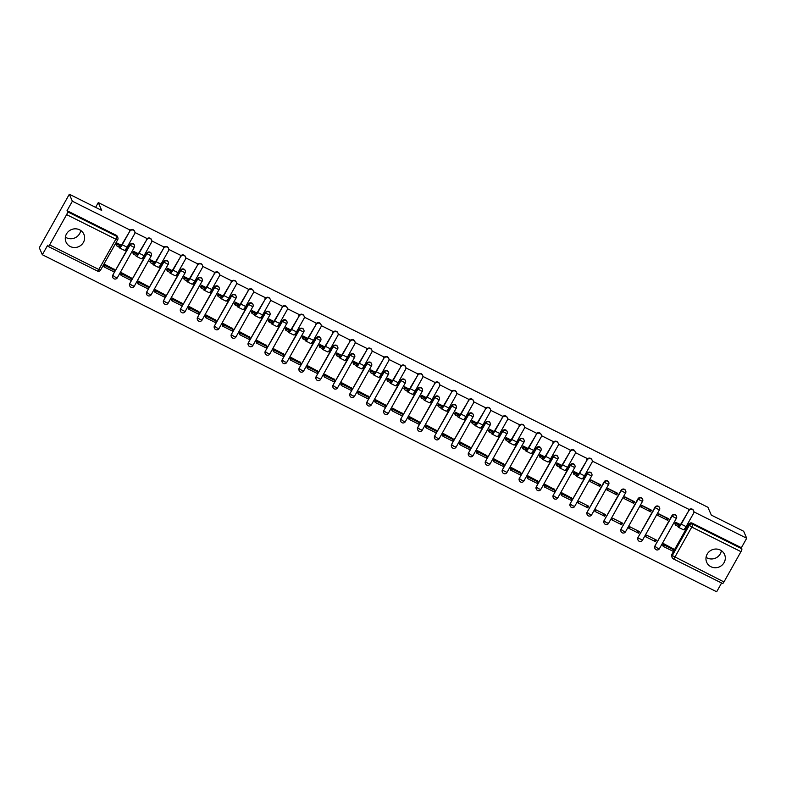 <?xml version="1.0" encoding="UTF-8"?>
<svg xmlns="http://www.w3.org/2000/svg" width="786" height="786" viewBox="0 0 786 786"><rect width="100%" height="100%" fill="white"/><g stroke="black" fill="none" stroke-linecap="round" stroke-linejoin="round"><path stroke-width="1.18" d="M70.268 246.519A9.756 9.285 156.5 0 0 83.896 234.287A9.756 9.285 156.5 0 0 68.51 231.418A9.756 9.285 156.5 0 0 70.268 246.519M80.722 230.455A9.756 9.285 -23.5 0 1 65.385 237.117M710.947 566.735A9.756 9.285 156.5 0 0 724.574 554.503A9.756 9.285 156.5 0 0 709.188 551.634A9.756 9.285 156.5 0 0 710.947 566.735M721.391 550.672A9.756 9.285 -23.5 0 1 706.054 557.333M134.347 245.085A2.505 2.378 156.5 0 0 129.808 244.8L129.975 245.183A2.505 2.378 -23.5 0 1 134.435 245.271L134.268 244.888M151.285 253.544A2.505 2.378 156.5 0 0 146.746 253.259L146.913 253.652A2.505 2.378 -23.5 0 1 151.374 253.74L151.207 253.347M168.224 262.013A2.505 2.378 156.5 0 0 163.685 261.728L163.852 262.111A2.505 2.378 -23.5 0 1 168.322 262.2L168.155 261.817M185.162 270.482A2.505 2.378 156.5 0 0 180.623 270.197L180.79 270.58A2.505 2.378 -23.5 0 1 185.26 270.669L185.093 270.286M202.1 278.951A2.505 2.378 156.5 0 0 197.561 278.666L197.728 279.05A2.505 2.378 -23.5 0 1 202.199 279.138L202.031 278.755M219.048 287.411A2.505 2.378 156.5 0 0 214.509 287.126L214.676 287.519A2.505 2.378 -23.5 0 1 219.137 287.607L218.97 287.214M235.987 295.88A2.505 2.378 156.5 0 0 231.448 295.595L231.615 295.978A2.505 2.378 -23.5 0 1 236.075 296.067L235.908 295.683M252.925 304.349A2.505 2.378 156.5 0 0 248.386 304.064L248.553 304.447A2.505 2.378 -23.5 0 1 253.013 304.536L252.846 304.153M269.863 312.818A2.505 2.378 156.5 0 0 265.324 312.523L265.491 312.916A2.505 2.378 -23.5 0 1 269.962 313.005L269.785 312.622M286.802 321.278A2.505 2.378 156.5 0 0 282.262 320.993L282.429 321.386A2.505 2.378 -23.5 0 1 286.9 321.474L286.733 321.081M303.74 329.747A2.505 2.378 156.5 0 0 299.201 329.462L299.368 329.845A2.505 2.378 -23.5 0 1 303.838 329.933L303.671 329.55M320.688 338.216A2.505 2.378 156.5 0 0 316.139 337.931L316.316 338.314A2.505 2.378 -23.5 0 1 320.776 338.402L320.609 338.019M337.626 346.685A2.505 2.378 156.5 0 0 333.087 346.39L333.254 346.783A2.505 2.378 -23.5 0 1 337.715 346.872L337.548 346.488M354.565 355.144A2.505 2.378 156.5 0 0 350.025 354.859L350.192 355.243A2.505 2.378 -23.5 0 1 354.653 355.341L354.486 354.948M371.503 363.613A2.505 2.378 156.5 0 0 366.964 363.329L367.131 363.712A2.505 2.378 -23.5 0 1 371.591 363.8L371.424 363.417M388.441 372.083A2.505 2.378 156.5 0 0 383.902 371.798L384.069 372.181A2.505 2.378 -23.5 0 1 388.539 372.269L388.372 371.886M405.38 380.552A2.505 2.378 156.5 0 0 400.84 380.257L401.007 380.65A2.505 2.378 -23.5 0 1 405.478 380.738L405.311 380.345M422.328 389.011A2.505 2.378 156.5 0 0 417.779 388.726L417.946 389.109A2.505 2.378 -23.5 0 1 422.416 389.208L422.249 388.815M439.266 397.48A2.505 2.378 156.5 0 0 434.727 397.195L434.894 397.578A2.505 2.378 -23.5 0 1 439.354 397.667L439.187 397.284M456.204 405.949A2.505 2.378 156.5 0 0 451.665 405.664L451.832 406.048A2.505 2.378 -23.5 0 1 456.293 406.136L456.126 405.753M473.143 414.409A2.505 2.378 156.5 0 0 468.603 414.124L468.77 414.517A2.505 2.378 -23.5 0 1 473.231 414.605L473.064 414.212M490.081 422.878A2.505 2.378 156.5 0 0 485.542 422.593L485.709 422.976A2.505 2.378 -23.5 0 1 490.179 423.065L490.012 422.681M507.019 431.347A2.505 2.378 156.5 0 0 502.48 431.062L502.647 431.445A2.505 2.378 -23.5 0 1 507.117 431.534L506.95 431.15M523.957 439.816A2.505 2.378 156.5 0 0 519.418 439.531L519.585 439.914A2.505 2.378 -23.5 0 1 524.056 440.003L523.889 439.62M540.906 448.275A2.505 2.378 156.5 0 0 536.366 447.991L536.533 448.384A2.505 2.378 -23.5 0 1 540.994 448.472L540.827 448.079M557.844 456.745A2.505 2.378 156.5 0 0 553.305 456.46L553.472 456.843A2.505 2.378 -23.5 0 1 557.932 456.931L557.765 456.548M574.782 465.214A2.505 2.378 156.5 0 0 570.243 464.929L570.41 465.312A2.505 2.378 -23.5 0 1 574.871 465.4L574.704 465.017M591.72 473.683A2.505 2.378 156.5 0 0 587.181 473.398L587.348 473.781A2.505 2.378 -23.5 0 1 591.819 473.87L591.652 473.486M608.659 482.142A2.505 2.378 156.5 0 0 604.12 481.857L604.287 482.25A2.505 2.378 -23.5 0 1 608.757 482.339L608.59 481.946M625.597 490.611A2.505 2.378 156.5 0 0 621.058 490.326L621.225 490.71A2.505 2.378 -23.5 0 1 625.695 490.798L625.528 490.415M642.545 499.081A2.505 2.378 156.5 0 0 638.006 498.796L638.173 499.179A2.505 2.378 -23.5 0 1 642.634 499.267L642.467 498.884M659.483 507.55A2.505 2.378 156.5 0 0 654.944 507.265L655.111 507.648A2.505 2.378 -23.5 0 1 659.572 507.736L659.405 507.353M676.422 516.009A2.505 2.378 156.5 0 0 671.883 515.724L672.05 516.117A2.505 2.378 -23.5 0 1 676.51 516.206L676.343 515.812M130.221 230.131L72.361 201.216L69.335 194.23L39.3 247.747L42.336 254.733L716.665 591.77L721.587 583.006M69.335 194.23L101.689 210.412L98.289 202.582L707.911 507.275L711.31 515.095L743.664 531.267L746.7 538.253L693.93 511.882M689.234 509.534L592.29 461.077M587.604 458.729L575.352 452.608M570.656 450.27L558.414 444.149M553.717 441.801L541.475 435.68M536.779 433.332L524.537 427.211M519.841 424.862L507.589 418.742M502.902 416.403L490.651 410.282M485.964 407.934L473.712 401.813M469.016 399.465L456.774 393.344M452.078 390.996L439.836 384.875M435.139 382.536L422.897 376.415M418.201 374.067L405.959 367.946M401.263 365.598L389.011 359.477M384.325 357.129L372.073 351.018M367.376 348.67L355.134 342.549M350.438 340.2L338.196 334.079M333.5 331.731L321.258 325.61M316.562 323.272L304.32 317.151M299.623 314.803L287.371 308.682M282.685 306.334L270.433 300.213M265.737 297.865L253.495 291.744M248.798 289.405L236.557 283.284M231.86 280.936L219.618 274.815M214.922 272.467L202.68 266.346M197.984 263.998L185.732 257.877M181.045 255.538L168.794 249.417M164.107 247.069L151.855 240.948M147.159 238.6L134.917 232.479M42.336 254.733L47.651 245.261L48.123 246.342A2.505 0.599 -63.4 0 0 48.201 246.44A2.505 0.599 -63.4 0 0 49.626 244.908L66.623 214.617A2.505 0.599 -63.4 0 0 67.517 211.778L116.711 236.36A2.505 2.378 -23.5 0 1 117.802 237.51L117.33 236.419A2.505 2.378 -23.5 0 0 116.24 235.269L116.711 236.36A2.505 0.599 -63.4 0 1 115.817 239.199L66.623 214.617M72.361 201.216L67.046 210.687L67.517 211.778M740.962 551.654L691.768 527.072L674.771 557.353A2.505 0.599 116.6 0 1 673.347 558.895A2.505 0.599 116.6 0 1 673.268 558.797A2.505 2.378 -23.5 0 1 672.177 557.647L671.706 556.567A2.505 2.378 -23.5 0 1 671.824 554.484L688.821 524.193L689.293 525.284A2.505 2.378 -23.5 0 1 692.663 524.223L741.856 548.815A2.505 0.599 116.6 0 1 740.962 551.654L723.965 581.945A2.505 0.599 116.6 0 1 722.54 583.477A2.505 0.599 116.6 0 1 722.462 583.379M741.856 548.815L741.385 547.724L746.7 538.253M680.43 524.665L675.596 522.238L675.017 524.007M673.209 548.785L663.581 543.647L662.736 545.278M655.514 541.672L656.418 540.061L646.642 535.178L645.738 536.789L655.514 541.672L654.374 539.049M667.53 520.263L668.424 518.662L658.658 513.779L657.754 515.38L667.53 520.263L666.538 517.984L658.54 513.985M638.576 533.203L639.48 531.601L629.704 526.718L628.8 528.32L638.576 533.203L637.436 530.579M650.582 511.794L651.486 510.193L641.71 505.31L640.816 506.911L650.582 511.794L649.6 509.515L641.592 505.516M621.638 524.734L622.532 523.132L612.766 518.249L611.862 519.851L621.638 524.734L620.498 522.11M633.644 503.335L634.548 501.723L624.772 496.84L623.878 498.452L633.644 503.335L632.651 501.055L624.654 497.057M604.699 516.274L605.593 514.663L595.827 509.78L594.923 511.381L604.699 516.274L603.55 513.641M616.705 494.866L617.609 493.264L607.833 488.371L606.93 489.983L616.705 494.866L615.713 492.586L607.716 488.587M587.751 507.805L588.655 506.204L578.879 501.311L577.985 502.922L587.751 507.805L586.611 505.182M599.767 486.396L600.671 484.795L590.895 479.912L589.991 481.513L599.767 486.396L598.775 484.117L590.777 480.118M571.569 497.99L561.941 492.851L561.096 494.482M578.791 473.86L573.957 471.443L573.377 473.211M554.631 489.521L545.003 484.382L544.158 486.013M561.852 465.391L557.019 462.974L556.439 464.742M537.693 481.052L528.064 475.913L527.219 477.544M544.914 456.931L540.07 454.505L539.501 456.273M520.754 472.592L511.126 467.444L510.281 469.085M527.976 448.462L523.132 446.045L522.562 447.814M503.816 464.123L494.188 458.985L493.333 460.616M511.038 439.993L506.194 437.576L505.624 439.345M486.868 455.654L477.24 450.516L476.395 452.147M494.089 431.524L489.256 429.107L488.686 430.875M469.93 447.185L460.301 442.046L459.456 443.677M477.151 423.065L472.317 420.648L471.738 422.416M452.991 438.726L443.363 433.577L442.518 435.218M460.213 414.595L455.379 412.178L454.799 413.947M436.053 430.256L426.425 425.118L425.58 426.749M443.275 406.126L438.441 403.709L437.861 405.478M419.115 421.787L409.486 416.649L408.641 418.28M426.336 397.657L421.493 395.24L420.923 397.009M402.177 413.318L392.548 408.18L391.693 409.811M409.398 389.198L404.554 386.781L403.984 388.549M385.228 404.859L375.6 399.71L374.755 401.351M392.45 380.729L387.616 378.312L387.046 380.08M368.29 396.39L358.662 391.251L357.817 392.882M375.512 372.259L370.678 369.842L370.098 371.611M351.352 387.92L341.723 382.782L340.878 384.413M358.573 363.79L353.739 361.373L353.16 363.142M334.414 379.461L324.785 374.313L323.94 375.944M341.635 355.331L336.801 352.914L336.221 354.683M317.475 370.992L307.847 365.854L307.002 367.484M324.697 346.862L319.853 344.445L319.283 346.213M300.537 362.523L290.908 357.384L290.054 359.015M307.758 338.393L302.915 335.976L302.345 337.744M283.599 354.054L273.96 348.915L273.115 350.546M290.82 329.924L285.976 327.507L285.406 329.275M266.65 345.594L257.022 340.446L256.177 342.077M273.872 321.464L269.038 319.047L268.458 320.816M249.712 337.125L240.084 331.987L239.239 333.618M256.934 312.995L252.1 310.578L251.52 312.347M232.774 328.656L223.145 323.518L222.3 325.149M239.995 304.526L235.161 302.109L234.582 303.877M215.836 320.187L206.207 315.048L205.362 316.679M223.057 296.067L218.213 293.64L217.643 295.408M198.897 311.728L189.269 306.579L188.424 308.21M206.119 287.597L201.275 285.18L200.705 286.949M181.959 303.258L172.331 298.12L171.476 299.751M189.18 279.128L184.337 276.711L183.767 278.48M165.011 294.789L155.382 289.651L154.537 291.282M172.232 270.659L167.398 268.242L166.819 270.011M148.073 286.32L138.444 281.182L137.599 282.813M155.294 262.2L150.46 259.773L149.88 261.541M131.134 277.861L121.506 272.713L120.661 274.353M138.356 253.731L133.522 251.314L132.942 253.082M114.196 269.392L104.567 264.253L103.723 265.884M112.781 277.35A2.505 2.378 156.5 0 1 112.811 275.08L129.808 244.8M129.719 285.819A2.505 2.378 156.5 0 1 129.749 283.55L146.746 253.259M146.658 294.288A2.505 2.378 156.5 0 1 146.687 292.019L163.685 261.728M163.596 302.757A2.505 2.378 156.5 0 1 163.626 300.488L180.623 270.197M180.534 311.217A2.505 2.378 156.5 0 1 180.564 308.947L197.561 278.666M197.483 319.686A2.505 2.378 156.5 0 1 197.512 317.416L214.509 287.126M214.421 328.155A2.505 2.378 156.5 0 1 214.45 325.885L231.448 295.595M231.359 336.624A2.505 2.378 156.5 0 1 231.389 334.355L248.386 304.064M248.297 345.083A2.505 2.378 156.5 0 1 248.327 342.814L265.324 312.523M265.236 353.553A2.505 2.378 156.5 0 1 265.265 351.283L282.262 320.993M282.174 362.022A2.505 2.378 156.5 0 1 282.203 359.752L299.201 329.462M299.122 370.491A2.505 2.378 156.5 0 1 299.142 368.221L316.139 337.931M316.06 378.95A2.505 2.378 156.5 0 1 316.09 376.681L333.087 346.39M332.999 387.419A2.505 2.378 156.5 0 1 333.028 385.15L350.025 354.859M349.937 395.889A2.505 2.378 156.5 0 1 349.966 393.619L366.964 363.329M366.875 404.358A2.505 2.378 156.5 0 1 366.905 402.078L383.902 371.798M383.814 412.817A2.505 2.378 156.5 0 1 383.843 410.547L400.84 380.257M400.762 421.286A2.505 2.378 156.5 0 1 400.781 419.017L417.779 388.726M417.7 429.755A2.505 2.378 156.5 0 1 417.73 427.486L434.727 397.195M434.638 438.224A2.505 2.378 156.5 0 1 434.668 435.945L451.665 405.664M451.577 446.684A2.505 2.378 156.5 0 1 451.606 444.414L468.603 414.124M468.515 455.153A2.505 2.378 156.5 0 1 468.544 452.883L485.542 422.593M485.453 463.622A2.505 2.378 156.5 0 1 485.483 461.353L502.48 431.062M502.392 472.091A2.505 2.378 156.5 0 1 502.421 469.812L519.418 439.531M519.34 480.551A2.505 2.378 156.5 0 1 519.369 478.281L536.366 447.991M536.278 489.02A2.505 2.378 156.5 0 1 536.307 486.75L553.305 456.46M553.216 497.489A2.505 2.378 156.5 0 1 553.246 495.219L570.243 464.929M570.155 505.948A2.505 2.378 156.5 0 1 570.184 503.679L587.181 473.398M587.093 514.417A2.505 2.378 156.5 0 1 587.122 512.148L604.12 481.857M604.031 522.887A2.505 2.378 156.5 0 1 604.061 520.617L621.058 490.326M620.979 531.356A2.505 2.378 156.5 0 1 621.009 529.086L638.006 498.796M637.918 539.815A2.505 2.378 156.5 0 1 637.947 537.545L654.944 507.265M654.856 548.284A2.505 2.378 156.5 0 1 654.885 546.015L671.883 515.724M95.607 207.366L98.289 202.582M121.417 245.261L116.574 242.845L116.004 244.613M67.046 210.687L116.24 235.269M741.385 547.724L692.191 523.142A2.505 2.378 156.5 0 0 688.821 524.193M688.497 510.389A2.81 2.682 -23.5 0 1 693.527 510.487L693.724 510.949A2.81 2.682 156.5 0 0 688.703 510.841L681.216 524.174A5.001 1.199 116.6 0 1 678.377 527.239A5.001 1.199 116.6 0 1 678.21 527.042L678.662 524.901L678.986 525.657A3.38 0.806 -63.4 0 0 679.104 525.785A3.38 0.806 -63.4 0 0 681.02 523.712L688.703 510.841M678.377 527.239L683.26 529.685A5.001 1.199 116.6 0 0 686.109 526.61L693.586 513.287A2.81 2.682 156.5 0 0 693.724 510.949M675.646 522.268L676.274 523.712L675.488 525.097L677.886 526.296M676.274 523.712L678.662 524.901M685.146 528.143L685.942 528.536L685.156 529.931L684.056 529.381M685.52 527.583L685.942 528.536M663.207 546.368L672.875 551.202L673.651 549.807L663.993 544.973L663.207 546.368L662.706 545.209M663.482 543.824L663.993 544.973M673.032 548.373L673.651 549.807M675.488 525.097L674.84 523.594M586.857 459.594A2.81 2.682 -23.5 0 1 591.887 459.692L592.084 460.144A2.81 2.682 156.5 0 0 587.063 460.046L579.587 473.369A5.001 1.199 116.6 0 1 576.737 476.444A5.001 1.199 116.6 0 1 576.57 476.247L576.246 475.491L577.022 474.105L577.346 474.852A3.38 0.806 -63.4 0 0 577.464 474.99A3.38 0.806 -63.4 0 0 579.38 472.917L587.063 460.046M576.737 476.444L581.62 478.88A5.001 1.199 116.6 0 0 584.47 475.815L591.946 462.482A2.81 2.682 156.5 0 0 592.084 460.144M574.006 471.472L574.635 472.907L573.849 474.302L576.246 475.491M574.635 472.907L577.022 474.105M583.507 477.338L584.303 477.741L583.517 479.126L582.416 478.586M583.88 476.788L584.303 477.741M561.568 495.563L571.235 500.397L572.012 499.002L562.354 494.178L561.568 495.563L561.066 494.414M561.843 493.019L562.354 494.178M571.393 497.567L572.012 499.002M573.849 474.302L573.2 472.789M569.919 451.125A2.81 2.682 -23.5 0 1 574.949 451.223L575.146 451.675A2.81 2.682 156.5 0 0 570.115 451.577L562.638 464.899A5.001 1.199 116.6 0 1 559.799 467.975A5.001 1.199 116.6 0 1 559.632 467.778L559.298 467.031L560.084 465.636L560.408 466.393A3.38 0.806 -63.4 0 0 560.526 466.52A3.38 0.806 -63.4 0 0 562.442 464.447L570.115 451.577M559.799 467.975L564.682 470.411A5.001 1.199 116.6 0 0 567.531 467.346L575.008 454.023A2.81 2.682 156.5 0 0 575.146 451.675M557.068 463.003L557.696 464.438L556.91 465.833L559.298 467.031M557.696 464.438L560.084 465.636M566.568 468.878L567.354 469.271L566.578 470.667L565.478 470.116M566.942 468.318L567.354 469.271M544.629 487.104L554.297 491.928L555.073 490.543L545.405 485.709L544.629 487.104L544.128 485.945M544.904 484.549L545.405 485.709M554.454 489.098L555.073 490.543M556.91 465.833L556.262 464.32M552.98 442.656A2.81 2.682 -23.5 0 1 558.001 442.754L558.207 443.216A2.81 2.682 156.5 0 0 553.177 443.108L545.7 456.44A5.001 1.199 116.6 0 1 542.861 459.505A5.001 1.199 116.6 0 1 542.694 459.319L542.36 458.562L543.146 457.167L543.47 457.924A3.38 0.806 -63.4 0 0 543.588 458.051A3.38 0.806 -63.4 0 0 545.504 455.978L553.177 443.108M542.861 459.505L547.744 461.952A5.001 1.199 116.6 0 0 550.593 458.877L558.07 445.554A2.81 2.682 156.5 0 0 558.207 443.216M540.129 454.534L540.758 455.978L539.972 457.364L542.36 458.562M540.758 455.978L543.146 457.167M549.62 460.409L550.416 460.802L549.64 462.197L548.54 461.647M550.004 459.849L550.416 460.802M527.691 478.635L537.349 483.469L538.135 482.073L528.467 477.24L527.691 478.635L527.19 477.475M527.966 476.09L528.467 477.24M537.506 480.639L538.135 482.073M539.972 457.364L539.314 455.86M536.042 434.186A2.81 2.682 -23.5 0 1 541.063 434.285L541.259 434.746A2.81 2.682 156.5 0 0 536.239 434.648L528.762 447.971A5.001 1.199 116.6 0 1 525.913 451.036A5.001 1.199 116.6 0 1 525.746 450.85L525.421 450.093L526.207 448.698L526.532 449.454A3.38 0.806 -63.4 0 0 526.64 449.582A3.38 0.806 -63.4 0 0 528.565 447.509L536.239 434.648M525.913 451.036L530.805 453.483A5.001 1.199 116.6 0 0 533.645 450.407L541.122 437.085A2.81 2.682 156.5 0 0 541.259 434.746M523.191 446.075L523.81 447.509L523.034 448.904L525.421 450.093M523.81 447.509L526.207 448.698M532.682 451.94L533.478 452.343L532.702 453.728L531.601 453.178M533.065 451.38L533.478 452.343M510.753 470.166L520.411 474.999L521.197 473.604L511.529 468.78L510.753 470.166L510.242 469.006M511.028 467.621L511.529 468.78M520.568 472.17L521.197 473.604M523.034 448.904L522.376 447.391M519.104 425.727A2.81 2.682 -23.5 0 1 524.124 425.825L524.321 426.277A2.81 2.682 156.5 0 0 519.3 426.179L511.824 439.502A5.001 1.199 116.6 0 1 508.974 442.577A5.001 1.199 116.6 0 1 508.807 442.38L509.259 440.239L509.593 440.985A3.38 0.806 -63.4 0 0 509.701 441.123A3.38 0.806 -63.4 0 0 511.627 439.05L519.3 426.179M508.974 442.577L513.867 445.014A5.001 1.199 116.6 0 0 516.707 441.948L524.183 428.625A2.81 2.682 156.5 0 0 524.321 426.277M506.253 437.606L506.872 439.04L506.096 440.435L508.483 441.624M506.872 439.04L509.259 440.239M515.744 443.471L516.54 443.874L515.754 445.259L514.663 444.719M516.127 442.921L516.54 443.874M493.805 461.706L503.472 466.53L504.258 465.145L494.591 460.311L493.805 461.706L493.303 460.547M494.089 459.152L494.591 460.311M503.63 463.701L504.258 465.145M506.096 440.435L505.437 438.922M502.166 417.258A2.81 2.682 -23.5 0 1 507.186 417.356L507.383 417.808A2.81 2.682 156.5 0 0 502.362 417.71L494.885 431.033A5.001 1.199 116.6 0 1 492.036 434.108A5.001 1.199 116.6 0 1 491.869 433.911L492.321 431.769L492.655 432.526A3.38 0.806 -63.4 0 0 492.763 432.654A3.38 0.806 -63.4 0 0 494.689 430.581L502.362 417.71M492.036 434.108L496.919 436.544A5.001 1.199 116.6 0 0 499.768 433.479L507.245 420.156A2.81 2.682 156.5 0 0 507.383 417.808M489.314 429.136L489.933 430.571L489.157 431.966L491.545 433.165M489.933 430.571L492.321 431.769M498.805 435.012L499.601 435.405L498.815 436.8L497.725 436.25M499.189 434.452L499.601 435.405M476.866 453.237L486.534 458.061L487.31 456.676L477.652 451.842L476.866 453.237L476.365 452.078M477.151 450.683L477.652 451.842M486.691 455.232L487.31 456.676M489.157 431.966L488.499 430.463M485.217 408.789A2.81 2.682 -23.5 0 1 490.248 408.887L490.444 409.349A2.81 2.682 156.5 0 0 485.424 409.241L477.947 422.573A5.001 1.199 116.6 0 1 475.098 425.639A5.001 1.199 116.6 0 1 474.931 425.452L475.383 423.3L475.707 424.057A3.38 0.806 -63.4 0 0 475.825 424.185A3.38 0.806 -63.4 0 0 477.741 422.111L485.424 409.241M475.098 425.639L479.981 428.085A5.001 1.199 116.6 0 0 482.83 425.01L490.307 411.687A2.81 2.682 156.5 0 0 490.444 409.349M472.366 420.667L472.995 422.111L472.209 423.497L474.606 424.695M472.995 422.111L475.383 423.3M481.867 426.543L482.663 426.936L481.877 428.331L480.786 427.781M482.24 425.983L482.663 426.936M459.928 444.768L469.596 449.602L470.372 448.207L460.714 443.373L459.928 444.768L459.427 443.609M460.203 442.223L460.714 443.373M469.753 446.772L470.372 448.207M472.209 423.497L471.561 421.994M468.279 400.32A2.81 2.682 -23.5 0 1 473.31 400.428L473.506 400.88A2.81 2.682 156.5 0 0 468.476 400.781L460.999 414.104A5.001 1.199 116.6 0 1 458.159 417.17A5.001 1.199 116.6 0 1 457.992 416.983L457.658 416.226L458.444 414.831L458.769 415.588A3.38 0.806 -63.4 0 0 458.886 415.715A3.38 0.806 -63.4 0 0 460.802 413.652L468.476 400.781M458.159 417.17L463.042 419.616A5.001 1.199 116.6 0 0 465.892 416.551L473.369 403.218A2.81 2.682 156.5 0 0 473.506 400.88M455.428 412.208L456.057 413.642L455.271 415.037L457.658 416.226M456.057 413.642L458.444 414.831M464.929 418.073L465.715 418.476L464.939 419.862L463.838 419.311M465.302 417.513L465.715 418.476M442.99 436.299L452.657 441.133L453.434 439.738L443.766 434.913L442.99 436.299L442.489 435.139M443.265 433.754L443.766 434.913M452.815 438.303L453.434 439.738M455.271 415.037L454.622 413.524M451.341 391.86A2.81 2.682 -23.5 0 1 456.361 391.959L456.568 392.411A2.81 2.682 156.5 0 0 451.537 392.312L444.061 405.635A5.001 1.199 116.6 0 1 441.221 408.71A5.001 1.199 116.6 0 1 441.054 408.514L440.72 407.757L441.506 406.372L441.83 407.119A3.38 0.806 -63.4 0 0 441.948 407.256A3.38 0.806 -63.4 0 0 443.864 405.183L451.537 392.312M441.221 408.71L446.104 411.147A5.001 1.199 116.6 0 0 448.953 408.081L456.43 394.759A2.81 2.682 156.5 0 0 456.568 392.411M438.49 403.739L439.119 405.173L438.333 406.568L440.72 407.757M439.119 405.173L441.506 406.372M447.981 409.604L448.777 410.007L448 411.392L446.9 410.852M448.364 409.054L448.777 410.007M426.051 427.839L435.709 432.664L436.495 431.278L426.827 426.444L426.051 427.839L425.55 426.68M426.326 425.285L426.827 426.444M435.866 429.834L436.495 431.278M438.333 406.568L437.674 405.055M434.403 383.391A2.81 2.682 -23.5 0 1 439.423 383.489L439.62 383.941A2.81 2.682 156.5 0 0 434.599 383.843L427.122 397.166A5.001 1.199 116.6 0 1 424.273 400.241A5.001 1.199 116.6 0 1 424.116 400.045L423.782 399.298L424.568 397.903L424.892 398.659A3.38 0.806 -63.4 0 0 425 398.787A3.38 0.806 -63.4 0 0 426.926 396.714L434.599 383.843M424.273 400.241L429.166 402.687A5.001 1.199 116.6 0 0 432.005 399.612L439.482 386.29A2.81 2.682 156.5 0 0 439.62 383.941M421.551 395.27L422.17 396.704L421.394 398.099L423.782 399.298M422.17 396.704L424.568 397.903M431.042 401.145L431.838 401.538L431.062 402.933L429.962 402.383M431.426 400.585L431.838 401.538M409.113 419.37L418.771 424.194L419.557 422.809L409.889 417.975L409.113 419.37L408.602 418.211M409.388 416.816L409.889 417.975M418.928 421.365L419.557 422.809M421.394 398.099L420.736 396.596M417.464 374.922A2.81 2.682 -23.5 0 1 422.485 375.02L422.681 375.482A2.81 2.682 156.5 0 0 417.661 375.384L410.184 388.706A5.001 1.199 116.6 0 1 407.335 391.772A5.001 1.199 116.6 0 1 407.168 391.585L407.62 389.434L407.954 390.19A3.38 0.806 -63.4 0 0 408.062 390.318A3.38 0.806 -63.4 0 0 409.987 388.245L417.661 375.384M407.335 391.772L412.228 394.218A5.001 1.199 116.6 0 0 415.067 391.143L422.544 377.82A2.81 2.682 156.5 0 0 422.681 375.482M404.613 386.8L405.232 388.245L404.456 389.63L406.843 390.829M405.232 388.245L407.62 389.434M414.104 392.676L414.9 393.069L414.124 394.464L413.023 393.914M414.487 392.116L414.9 393.069M392.175 410.901L401.833 415.735L402.619 414.34L392.951 409.506L392.175 410.901L391.664 409.742M392.45 408.356L392.951 409.506M401.99 412.905L402.619 414.34M404.456 389.63L403.798 388.127M400.526 366.453A2.81 2.682 -23.5 0 1 405.547 366.561L405.743 367.013A2.81 2.682 156.5 0 0 400.722 366.915L393.246 380.237A5.001 1.199 116.6 0 1 390.396 383.303A5.001 1.199 116.6 0 1 390.229 383.116L390.681 380.974L391.015 381.721A3.38 0.806 -63.4 0 0 391.123 381.849A3.38 0.806 -63.4 0 0 393.049 379.785L400.722 366.915M390.396 383.303L395.279 385.749A5.001 1.199 116.6 0 0 398.129 382.684L405.605 369.351A2.81 2.682 156.5 0 0 405.743 367.013M387.675 378.341L388.294 379.776L387.518 381.171L389.905 382.36M388.294 379.776L390.681 380.974M397.166 384.207L397.962 384.609L397.176 385.995L396.085 385.445M397.549 383.647L397.962 384.609M375.227 402.432L384.894 407.266L385.671 405.871L376.013 401.047L375.227 402.432L374.726 401.282M375.512 399.887L376.013 401.047M385.052 404.436L385.671 405.871M387.518 381.171L386.859 379.658M383.578 357.994A2.81 2.682 -23.5 0 1 388.608 358.092L388.805 358.544A2.81 2.682 156.5 0 0 383.784 358.445L376.307 371.768A5.001 1.199 116.6 0 1 373.458 374.843A5.001 1.199 116.6 0 1 373.291 374.647L373.743 372.505L374.067 373.262A3.38 0.806 -63.4 0 0 374.185 373.389A3.38 0.806 -63.4 0 0 376.101 371.316L383.784 358.445M373.458 374.843L378.341 377.28A5.001 1.199 116.6 0 0 381.19 374.215L388.667 360.892A2.81 2.682 156.5 0 0 388.805 358.544M370.727 369.872L371.356 371.306L370.579 372.702L372.967 373.89M371.356 371.306L373.743 372.505M380.228 375.737L381.023 376.14L380.237 377.526L379.147 376.985M380.601 375.187L381.023 376.14M358.288 393.973L367.956 398.797L368.732 397.411L359.074 392.578L358.288 393.973L357.787 392.813M358.563 391.418L359.074 392.578M368.113 395.967L368.732 397.411M370.579 372.702L369.921 371.189M366.64 349.524A2.81 2.682 -23.5 0 1 371.67 349.623L371.866 350.084A2.81 2.682 156.5 0 0 366.836 349.976L359.359 363.309A5.001 1.199 116.6 0 1 356.52 366.374A5.001 1.199 116.6 0 1 356.353 366.178L356.805 364.036L357.129 364.792A3.38 0.806 -63.4 0 0 357.247 364.92A3.38 0.806 -63.4 0 0 359.163 362.847L366.836 349.976M356.52 366.374L361.403 368.821A5.001 1.199 116.6 0 0 364.252 365.745L371.729 352.423A2.81 2.682 156.5 0 0 371.866 350.084M353.788 361.403L354.417 362.837L353.631 364.232L356.029 365.431M354.417 362.837L356.805 364.036M363.289 367.278L364.075 367.671L363.299 369.066L362.199 368.516M363.663 366.718L364.075 367.671M341.35 385.504L351.018 390.328L351.794 388.942L342.126 384.108L341.35 385.504L340.849 384.344M341.625 382.949L342.126 384.108M351.175 387.508L351.794 388.942M353.631 364.232L352.983 362.729M349.701 341.055A2.81 2.682 -23.5 0 1 354.722 341.153L354.928 341.615A2.81 2.682 156.5 0 0 349.898 341.517L342.421 354.84A5.001 1.199 116.6 0 1 339.581 357.905A5.001 1.199 116.6 0 1 339.414 357.718L339.08 356.962L339.866 355.567L340.191 356.323A3.38 0.806 -63.4 0 0 340.309 356.451A3.38 0.806 -63.4 0 0 342.224 354.378L349.898 341.517M339.581 357.905L344.465 360.352A5.001 1.199 116.6 0 0 347.314 357.276L354.791 343.954A2.81 2.682 156.5 0 0 354.928 341.615M336.85 352.934L337.479 354.378L336.693 355.763L339.08 356.962M337.479 354.378L339.866 355.567M346.341 358.809L347.137 359.202L346.361 360.597L345.26 360.047M346.724 358.249L347.137 359.202M324.412 377.034L334.079 381.868L334.856 380.473L325.188 375.639L324.412 377.034L323.911 375.875M324.687 374.49L325.188 375.639M334.227 379.039L334.856 380.473M336.693 355.763L336.044 354.26M332.763 332.586A2.81 2.682 -23.5 0 1 337.784 332.694L337.98 333.146A2.81 2.682 156.5 0 0 332.959 333.048L325.483 346.371A5.001 1.199 116.6 0 1 322.643 349.436A5.001 1.199 116.6 0 1 322.476 349.249L322.142 348.493L322.928 347.107L323.252 347.854A3.38 0.806 -63.4 0 0 323.36 347.992A3.38 0.806 -63.4 0 0 325.286 345.919L332.959 333.048M322.643 349.436L327.526 351.882A5.001 1.199 116.6 0 0 330.366 348.817L337.852 335.484A2.81 2.682 156.5 0 0 337.98 333.146M319.912 344.474L320.541 345.909L319.755 347.304L322.142 348.493M320.541 345.909L322.928 347.107M329.403 350.34L330.199 350.743L329.422 352.128L328.322 351.578M329.786 349.78L330.199 350.743M307.473 368.565L317.131 373.399L317.917 372.004L308.25 367.18L307.473 368.565L306.972 367.416M307.748 366.021L308.25 367.18M317.289 370.57L317.917 372.004M319.755 347.304L319.096 345.791M315.825 324.127A2.81 2.682 -23.5 0 1 320.845 324.225L321.042 324.677A2.81 2.682 156.5 0 0 316.021 324.579L308.544 337.901A5.001 1.199 116.6 0 1 305.695 340.977A5.001 1.199 116.6 0 1 305.528 340.78L305.204 340.024L305.99 338.638L306.314 339.395A3.38 0.806 -63.4 0 0 306.422 339.523A3.38 0.806 -63.4 0 0 308.348 337.449L316.021 324.579M305.695 340.977L310.588 343.413A5.001 1.199 116.6 0 0 313.427 340.348L320.904 327.025A2.81 2.682 156.5 0 0 321.042 324.677M302.974 336.005L303.593 337.44L302.816 338.835L305.204 340.024M303.593 337.44L305.99 338.638M312.464 341.871L313.26 342.274L312.484 343.669L311.384 343.118M312.848 341.32L313.26 342.274M290.535 360.106L300.193 364.93L300.979 363.545L291.311 358.711L290.535 360.106L290.024 358.947M290.81 357.551L291.311 358.711M300.35 362.1L300.979 363.545M302.816 338.835L302.158 337.322M298.886 315.658A2.81 2.682 -23.5 0 1 303.907 315.756L304.103 316.218A2.81 2.682 156.5 0 0 299.083 316.11L291.606 329.442A5.001 1.199 116.6 0 1 288.757 332.507A5.001 1.199 116.6 0 1 288.59 332.311L289.042 330.169L289.376 330.926A3.38 0.806 -63.4 0 0 289.484 331.053A3.38 0.806 -63.4 0 0 291.41 328.98L299.083 316.11M288.757 332.507L293.65 334.954A5.001 1.199 116.6 0 0 296.489 331.879L303.966 318.556A2.81 2.682 156.5 0 0 304.103 316.218M286.035 327.536L286.654 328.98L285.878 330.366L288.265 331.564M286.654 328.98L289.042 330.169M295.526 333.411L296.322 333.804L295.536 335.2L294.445 334.649M295.909 332.851L296.322 333.804M273.587 351.637L283.255 356.471L284.041 355.075L274.373 350.242L273.587 351.637L273.086 350.477M273.872 349.082L274.373 350.242M283.412 353.641L284.041 355.075M285.878 330.366L285.22 328.862M281.948 307.188A2.81 2.682 -23.5 0 1 286.969 307.287L287.165 307.748A2.81 2.682 156.5 0 0 282.145 307.65L274.668 320.973A5.001 1.199 116.6 0 1 271.818 324.038A5.001 1.199 116.6 0 1 271.651 323.852L272.103 321.7L272.437 322.457A3.38 0.806 -63.4 0 0 272.546 322.584A3.38 0.806 -63.4 0 0 274.461 320.511L282.145 307.65M271.818 324.038L276.701 326.485A5.001 1.199 116.6 0 0 279.551 323.41L287.028 310.087A2.81 2.682 156.5 0 0 287.165 307.748M269.087 319.067L269.716 320.511L268.94 321.896L271.327 323.095M269.716 320.511L272.103 321.7M278.588 324.942L279.384 325.335L278.598 326.73L277.507 326.18M278.961 324.382L279.384 325.335M256.649 343.168L266.316 348.002L267.093 346.606L257.435 341.782L256.649 343.168L256.148 342.008M256.934 340.623L257.435 341.782M266.474 345.172L267.093 346.606M268.94 321.896L268.281 320.393M265 298.719A2.81 2.682 -23.5 0 1 270.03 298.827L270.227 299.279A2.81 2.682 156.5 0 0 265.206 299.181L257.72 312.504A5.001 1.199 116.6 0 1 254.88 315.579A5.001 1.199 116.6 0 1 254.713 315.382L254.389 314.626L255.165 313.241L255.489 313.987A3.38 0.806 -63.4 0 0 255.607 314.125A3.38 0.806 -63.4 0 0 257.523 312.052L265.206 299.181M254.88 315.579L259.763 318.016A5.001 1.199 116.6 0 0 262.612 314.95L270.089 301.618A2.81 2.682 156.5 0 0 270.227 299.279M252.149 310.608L252.778 312.042L251.992 313.437L254.389 314.626M252.778 312.042L255.165 313.241M261.65 316.473L262.445 316.876L261.659 318.261L260.559 317.711M262.023 315.913L262.445 316.876M239.71 334.698L249.378 339.532L250.154 338.137L240.496 333.313L239.71 334.698L239.209 333.549M239.985 332.154L240.496 333.313M249.535 336.703L250.154 338.137M251.992 313.437L251.343 311.924M248.062 290.26A2.81 2.682 -23.5 0 1 253.082 290.358L253.289 290.81A2.81 2.682 156.5 0 0 248.258 290.712L240.781 304.035A5.001 1.199 116.6 0 1 237.942 307.11A5.001 1.199 116.6 0 1 237.775 306.913L237.441 306.157L238.227 304.772L238.551 305.528A3.38 0.806 -63.4 0 0 238.669 305.656A3.38 0.806 -63.4 0 0 240.585 303.583L248.258 290.712M237.942 307.11L242.825 309.546A5.001 1.199 116.6 0 0 245.674 306.481L253.151 293.158A2.81 2.682 156.5 0 0 253.289 290.81M235.211 302.138L235.839 303.573L235.053 304.968L237.441 306.157M235.839 303.573L238.227 304.772M244.711 308.014L245.497 308.407L244.721 309.802L243.621 309.252M245.085 307.454L245.497 308.407M222.772 326.239L232.44 331.063L233.216 329.678L223.548 324.844L222.772 326.239L222.271 325.08M223.047 323.685L223.548 324.844M232.587 328.234L233.216 329.678M235.053 304.968L234.405 303.455M231.123 281.791A2.81 2.682 -23.5 0 1 236.144 281.889L236.35 282.351A2.81 2.682 156.5 0 0 231.32 282.243L223.843 295.575A5.001 1.199 116.6 0 1 221.004 298.641A5.001 1.199 116.6 0 1 220.837 298.444L220.502 297.697L221.288 296.302L221.613 297.059A3.38 0.806 -63.4 0 0 221.721 297.187A3.38 0.806 -63.4 0 0 223.646 295.114L231.32 282.243M221.004 298.641L225.887 301.087A5.001 1.199 116.6 0 0 228.726 298.012L236.213 284.689A2.81 2.682 156.5 0 0 236.35 282.351M218.272 293.669L218.901 295.114L218.115 296.499L220.502 297.697M218.901 295.114L221.288 296.302M227.763 299.545L228.559 299.938L227.783 301.333L226.682 300.783M228.146 298.985L228.559 299.938M205.834 317.77L215.492 322.604L216.278 321.209L206.61 316.375L205.834 317.77L205.333 316.611M206.109 315.215L206.61 316.375M215.649 319.774L216.278 321.209M218.115 296.499L217.457 294.996M214.185 273.322A2.81 2.682 -23.5 0 1 219.206 273.42L219.402 273.882A2.81 2.682 156.5 0 0 214.381 273.783L206.905 287.106A5.001 1.199 116.6 0 1 204.055 290.172A5.001 1.199 116.6 0 1 203.888 289.985L204.35 287.833L204.674 288.59A3.38 0.806 -63.4 0 0 204.782 288.717A3.38 0.806 -63.4 0 0 206.708 286.644L214.381 273.783M204.055 290.172L208.948 292.618A5.001 1.199 116.6 0 0 211.788 289.543L219.265 276.22A2.81 2.682 156.5 0 0 219.402 273.882M201.334 285.2L201.953 286.644L201.177 288.03L203.564 289.228M201.953 286.644L204.35 287.833M210.825 291.075L211.621 291.468L210.845 292.864L209.744 292.313M211.208 290.515L211.621 291.468M188.895 309.301L198.553 314.135L199.339 312.74L189.672 307.916L188.895 309.301L188.385 308.141M189.171 306.756L189.672 307.916M198.711 311.305L199.339 312.74M201.177 288.03L200.518 286.526M197.247 264.853A2.81 2.682 -23.5 0 1 202.267 264.961L202.464 265.413A2.81 2.682 156.5 0 0 197.443 265.314L189.966 278.637A5.001 1.199 116.6 0 1 187.117 281.712A5.001 1.199 116.6 0 1 186.95 281.516L187.402 279.374L187.736 280.121A3.38 0.806 -63.4 0 0 187.844 280.258A3.38 0.806 -63.4 0 0 189.77 278.185L197.443 265.314M187.117 281.712L192.01 284.149A5.001 1.199 116.6 0 0 194.849 281.083L202.326 267.751A2.81 2.682 156.5 0 0 202.464 265.413M184.396 276.741L185.015 278.175L184.238 279.57L186.626 280.759M185.015 278.175L187.402 279.374M193.887 282.606L194.682 283.009L193.896 284.394L192.806 283.854M194.27 282.056L194.682 283.009M171.947 300.832L181.615 305.666L182.401 304.27L172.733 299.446L171.947 300.832L171.446 299.682M172.232 298.287L172.733 299.446M181.772 302.836L182.401 304.27M184.238 279.57L183.58 278.057M180.308 256.393A2.81 2.682 -23.5 0 1 185.329 256.491L185.525 256.943A2.81 2.682 156.5 0 0 180.505 256.845L173.028 270.168A5.001 1.199 116.6 0 1 170.179 273.243A5.001 1.199 116.6 0 1 170.012 273.047L170.464 270.905L170.798 271.661A3.38 0.806 -63.4 0 0 170.906 271.789A3.38 0.806 -63.4 0 0 172.822 269.716L180.505 256.845M170.179 273.243L175.062 275.68A5.001 1.199 116.6 0 0 177.911 272.614L185.388 259.292A2.81 2.682 156.5 0 0 185.525 256.943M167.447 268.272L168.076 269.706L167.3 271.101L169.688 272.29M168.076 269.706L170.464 270.905M176.948 274.147L177.744 274.54L176.958 275.935L175.868 275.385M177.331 273.587L177.744 274.54M155.009 292.372L164.677 297.196L165.453 295.811L155.795 290.977L155.009 292.372L154.508 291.213M155.294 289.818L155.795 290.977M164.834 294.367L165.453 295.811M167.3 271.101L166.642 269.588M163.36 247.924A2.81 2.682 -23.5 0 1 168.391 248.022L168.587 248.484A2.81 2.682 156.5 0 0 163.567 248.376L156.08 261.709A5.001 1.199 116.6 0 1 153.241 264.774A5.001 1.199 116.6 0 1 153.074 264.587L152.749 263.831L153.525 262.436L153.85 263.192A3.38 0.806 -63.4 0 0 153.968 263.32A3.38 0.806 -63.4 0 0 155.883 261.247L163.567 248.376M153.241 264.774L158.124 267.22A5.001 1.199 116.6 0 0 160.973 264.145L168.45 250.822A2.81 2.682 156.5 0 0 168.587 248.484M150.509 259.802L151.138 261.247L150.352 262.632L152.749 263.831M151.138 261.247L153.525 262.436M160.01 265.678L160.806 266.071L160.02 267.466L158.919 266.916M160.383 265.118L160.806 266.071M138.071 283.903L147.739 288.737L148.515 287.342L138.857 282.508L138.071 283.903L137.57 282.744M138.346 281.359L138.857 282.508M147.896 285.908L148.515 287.342M150.352 262.632L149.704 261.129M146.422 239.455A2.81 2.682 -23.5 0 1 151.452 239.553L151.649 240.015A2.81 2.682 156.5 0 0 146.618 239.917L139.142 253.239A5.001 1.199 116.6 0 1 136.302 256.305A5.001 1.199 116.6 0 1 136.135 256.118L135.801 255.362L136.587 253.966L136.911 254.723A3.38 0.806 -63.4 0 0 137.029 254.851A3.38 0.806 -63.4 0 0 138.945 252.778L146.618 239.917M136.302 256.305L141.185 258.751A5.001 1.199 116.6 0 0 144.035 255.676L151.511 242.353A2.81 2.682 156.5 0 0 151.649 240.015M133.571 251.333L134.2 252.778L133.414 254.163L135.801 255.362M134.2 252.778L136.587 253.966M143.072 257.209L143.858 257.602L143.081 258.997L141.981 258.447M143.445 256.649L143.858 257.602M121.132 275.434L130.8 280.268L131.576 278.873L121.909 274.049L121.132 275.434L120.631 274.275M121.408 272.889L121.909 274.049M130.957 277.438L131.576 278.873M133.414 254.163L132.765 252.66M129.484 230.986A2.81 2.682 -23.5 0 1 134.504 231.094L134.711 231.546A2.81 2.682 156.5 0 0 129.68 231.448L122.203 244.77A5.001 1.199 116.6 0 1 119.364 247.845A5.001 1.199 116.6 0 1 119.197 247.649L118.863 246.892L119.649 245.507L119.973 246.254A3.38 0.806 -63.4 0 0 120.091 246.391A3.38 0.806 -63.4 0 0 122.007 244.318L129.68 231.448M119.364 247.845L124.247 250.282A5.001 1.199 116.6 0 0 127.096 247.217L134.573 233.884A2.81 2.682 156.5 0 0 134.711 231.546M116.633 242.874L117.261 244.308L116.475 245.704L118.863 246.892M117.261 244.308L119.649 245.507M126.124 248.74L126.919 249.142L126.143 250.528L125.043 249.987M126.507 248.189L126.919 249.142M104.194 266.965L113.852 271.799L114.638 270.404L104.97 265.58L104.194 266.965L103.693 265.815M104.469 264.42L104.97 265.58M114.009 268.969L114.638 270.404M116.475 245.704L115.817 244.191M49.626 244.908L98.82 269.49L115.817 239.199L117.684 239.583M671.824 554.484L672.295 555.564L689.293 525.284L691.768 527.072A2.505 0.599 -63.4 0 0 692.663 524.223L692.191 523.142M722.54 583.477L673.347 558.895A2.505 2.505 0 0 1 672.177 557.647A2.505 2.378 -23.5 0 1 672.295 555.564L723.965 581.945M112.811 275.08L129.975 245.183L134.327 247.492A2.505 2.505 0 0 0 134.435 245.271M129.749 283.55L146.913 253.652L151.266 255.961A2.505 2.505 0 0 0 151.374 253.74M146.687 292.019L163.852 262.111L168.204 264.42A2.505 2.505 0 0 0 168.322 262.2M163.626 300.488L180.79 270.58L185.142 272.889A2.505 2.505 0 0 0 185.26 270.669M180.564 308.947L197.728 279.05L202.081 281.359A2.505 2.505 0 0 0 202.199 279.138M197.512 317.416L214.676 287.519L219.029 289.828A2.505 2.505 0 0 0 219.137 287.607M214.45 325.885L231.615 295.978L235.967 298.287A2.505 2.505 0 0 0 236.075 296.067M231.389 334.355L248.553 304.447L252.905 306.756A2.505 2.505 0 0 0 253.013 304.536M248.327 342.814L265.491 312.916L269.844 315.225A2.505 2.505 0 0 0 269.962 313.005M265.265 351.283L282.429 321.386L286.782 323.694A2.505 2.505 0 0 0 286.9 321.474M282.203 359.752L299.368 329.845L303.72 332.154A2.505 2.505 0 0 0 303.838 329.933M299.142 368.221L316.316 338.314L320.668 340.623A2.505 2.505 0 0 0 320.776 338.402M316.09 376.681L333.254 346.783L337.607 349.092A2.505 2.505 0 0 0 337.715 346.872M333.028 385.15L350.192 355.243L354.545 357.551A2.505 2.505 0 0 0 354.653 355.341M349.966 393.619L367.131 363.712L371.483 366.021A2.505 2.505 0 0 0 371.591 363.8M366.905 402.078L384.069 372.181L388.422 374.49A2.505 2.505 0 0 0 388.539 372.269M383.843 410.547L401.007 380.65L405.36 382.959A2.505 2.505 0 0 0 405.478 380.738M400.781 419.017L417.946 389.109L422.298 391.418A2.505 2.505 0 0 0 422.416 389.208M417.73 427.486L434.894 397.578L439.246 399.887A2.505 2.505 0 0 0 439.354 397.667M434.668 435.945L451.832 406.048L456.185 408.356A2.505 2.505 0 0 0 456.293 406.136M451.606 444.414L468.77 414.517L473.123 416.826A2.505 2.505 0 0 0 473.231 414.605M468.544 452.883L485.709 422.976L490.061 425.285A2.505 2.505 0 0 0 490.179 423.065M485.483 461.353L502.647 431.445L506.999 433.754A2.505 2.505 0 0 0 507.117 431.534M502.421 469.812L519.585 439.914L523.938 442.223A2.505 2.505 0 0 0 524.056 440.003M519.369 478.281L536.533 448.384L540.886 450.692A2.505 2.505 0 0 0 540.994 448.472M536.307 486.75L553.472 456.843L557.824 459.152A2.505 2.505 0 0 0 557.932 456.931M553.246 495.219L570.41 465.312L574.763 467.621A2.505 2.505 0 0 0 574.871 465.4M570.184 503.679L587.348 473.781L591.701 476.09A2.505 2.505 0 0 0 591.819 473.87M587.122 512.148L604.287 482.25L608.639 484.559A2.505 2.505 0 0 0 608.757 482.339M604.061 520.617L621.225 490.71L625.577 493.019A2.505 2.505 0 0 0 625.695 490.798M621.009 529.086L638.173 499.179L642.526 501.488A2.505 2.505 0 0 0 642.634 499.267M637.947 537.545L655.111 507.648L659.464 509.957A2.505 2.505 0 0 0 659.572 507.736M654.885 546.015L672.05 516.117L676.402 518.426A2.505 2.505 0 0 0 676.51 516.206M654.758 548.097L654.935 548.481A2.505 2.378 -23.5 0 1 655.052 546.398L657.528 548.186L659.395 548.569M676.392 518.288L659.405 548.707A2.505 2.505 0 0 1 654.935 548.481M637.819 539.628L637.986 540.011A2.505 2.378 -23.5 0 1 638.114 537.938L642.457 540.11M620.881 531.159L621.048 531.552A2.505 2.378 -23.5 0 1 621.176 529.469L623.652 531.257L625.518 531.641M603.943 522.7L604.11 523.083A2.505 2.378 -23.5 0 1 604.228 521L606.704 522.788L608.58 523.171M587.004 514.231L587.171 514.614A2.505 2.378 -23.5 0 1 587.289 512.531L589.765 514.319L591.632 514.702M570.066 505.762L570.233 506.155A2.505 2.378 -23.5 0 1 570.351 504.072L572.827 505.86L574.694 506.243M553.128 497.292L553.295 497.685A2.505 2.378 -23.5 0 1 553.413 495.602L555.889 497.391L557.755 497.774M536.18 488.833L536.347 489.216A2.505 2.378 -23.5 0 1 536.474 487.133L538.95 488.921L540.817 489.305M519.241 480.364L519.408 480.747A2.505 2.378 -23.5 0 1 519.536 478.664L522.012 480.452L523.879 480.836M502.303 471.895L502.47 472.288A2.505 2.378 -23.5 0 1 502.588 470.205L506.941 472.376M485.365 463.435L485.532 463.819A2.505 2.378 -23.5 0 1 485.65 461.736L488.126 463.524L489.992 463.907M468.427 454.966L468.594 455.349A2.505 2.378 -23.5 0 1 468.711 453.267L471.187 455.055L473.054 455.438M451.488 446.497L451.655 446.88A2.505 2.378 -23.5 0 1 451.773 444.797L454.249 446.586L456.116 446.969M434.54 438.028L434.707 438.421A2.505 2.378 -23.5 0 1 434.835 436.338L437.311 438.126L439.178 438.509M417.602 429.569L417.769 429.952A2.505 2.378 -23.5 0 1 417.897 427.869L420.372 429.657L422.239 430.04M400.663 421.1L400.831 421.483A2.505 2.378 -23.5 0 1 400.958 419.4L403.434 421.188L405.301 421.571M383.725 412.63L383.892 413.014A2.505 2.378 -23.5 0 1 384.01 410.931L386.486 412.719L388.353 413.102M366.787 404.161L366.954 404.554A2.505 2.378 -23.5 0 1 367.072 402.471L369.548 404.259L371.414 404.643M349.849 395.702L350.016 396.085A2.505 2.378 -23.5 0 1 350.134 394.002L352.609 395.79L354.476 396.173M332.9 387.233L333.067 387.616A2.505 2.378 -23.5 0 1 333.195 385.533L335.671 387.321L337.538 387.704M315.962 378.764L316.129 379.147A2.505 2.378 -23.5 0 1 316.257 377.074L320.6 379.235M299.024 370.294L299.191 370.687A2.505 2.378 -23.5 0 1 299.319 368.605L301.795 370.393L303.661 370.776M282.086 361.835L282.253 362.218A2.505 2.378 -23.5 0 1 282.37 360.135L284.846 361.924L286.713 362.307M265.147 353.366L265.314 353.749A2.505 2.378 -23.5 0 1 265.432 351.666L267.908 353.454L269.775 353.838M248.209 344.897L248.376 345.28A2.505 2.378 -23.5 0 1 248.494 343.207L252.837 345.378M231.261 336.428L231.438 336.821A2.505 2.378 -23.5 0 1 231.556 334.738L234.031 336.526L235.898 336.909M214.323 327.968L214.49 328.351A2.505 2.378 -23.5 0 1 214.617 326.269L217.093 328.057L218.96 328.44M197.384 319.499L197.551 319.882A2.505 2.378 -23.5 0 1 197.679 317.799L200.155 319.588L202.022 319.971M180.446 311.03L180.613 311.413A2.505 2.378 -23.5 0 1 180.731 309.34L185.083 311.511M163.508 302.561L163.675 302.954A2.505 2.378 -23.5 0 1 163.793 300.871L166.268 302.659L168.135 303.042M146.569 294.102L146.736 294.485A2.505 2.378 -23.5 0 1 146.854 292.402L149.33 294.19L151.197 294.573M129.621 285.632L129.798 286.016A2.505 2.378 -23.5 0 1 129.916 283.933L132.392 285.721L134.259 286.104M112.683 277.163L112.85 277.556A2.505 2.378 -23.5 0 1 112.978 275.473L115.454 277.262L117.32 277.645M659.454 509.819L642.467 540.247A2.505 2.505 0 0 1 637.986 540.011M642.516 501.35L625.528 531.778A2.505 2.505 0 0 1 621.048 531.552M625.577 492.881L608.58 523.309A2.505 2.505 0 0 1 604.11 523.083M608.629 484.422L591.642 514.84A2.505 2.505 0 0 1 587.171 514.614M591.691 475.952L574.704 506.38A2.505 2.505 0 0 1 570.233 506.155M574.753 467.483L557.765 497.911A2.505 2.505 0 0 1 553.295 497.685M557.814 459.014L540.827 489.442A2.505 2.505 0 0 1 536.347 489.216M540.876 450.555L523.889 480.973A2.505 2.505 0 0 1 519.408 480.747M523.938 442.086L506.941 472.514A2.505 2.505 0 0 1 502.47 472.288M506.99 433.617L490.002 464.045A2.505 2.505 0 0 1 485.532 463.819M490.051 425.147L473.064 455.575A2.505 2.505 0 0 1 468.594 455.349M473.113 416.688L456.126 447.106A2.505 2.505 0 0 1 451.655 446.88M456.175 408.219L439.187 438.647A2.505 2.505 0 0 1 434.707 438.421M439.236 399.75L422.249 430.178A2.505 2.505 0 0 1 417.769 429.952M422.298 391.281L405.301 421.709A2.505 2.505 0 0 1 400.831 421.483M405.35 382.821L388.363 413.249A2.505 2.505 0 0 1 383.892 413.014M388.412 374.352L371.424 404.78A2.505 2.505 0 0 1 366.954 404.554M371.473 365.883L354.486 396.311A2.505 2.505 0 0 1 350.016 396.085M354.535 357.414L337.548 387.842A2.505 2.505 0 0 1 333.067 387.616M337.597 348.955L320.609 379.383A2.505 2.505 0 0 1 316.129 379.147M320.659 340.485L303.671 370.913A2.505 2.505 0 0 1 299.191 370.687M303.71 332.016L286.723 362.444A2.505 2.505 0 0 1 282.253 362.218M286.772 323.547L269.785 353.975A2.505 2.505 0 0 1 265.314 353.749M269.834 315.088L252.846 345.516A2.505 2.505 0 0 1 248.376 345.28M252.895 306.619L235.908 337.047A2.505 2.505 0 0 1 231.438 336.821M235.957 298.149L218.97 328.577A2.505 2.505 0 0 1 214.49 328.351M219.019 289.68L202.031 320.108A2.505 2.505 0 0 1 197.551 319.882M202.071 281.221L185.083 311.649A2.505 2.505 0 0 1 180.613 311.413M185.132 272.752L168.145 303.18A2.505 2.505 0 0 1 163.675 302.954M168.194 264.283L151.207 294.711A2.505 2.505 0 0 1 146.736 294.485M151.256 255.823L134.268 286.242A2.505 2.505 0 0 1 129.798 286.016M134.318 247.354L117.33 277.782A2.505 2.505 0 0 1 112.85 277.556M48.201 246.44L97.395 271.023A2.505 2.505 0 0 0 100.696 270.011L98.82 269.49A2.505 0.599 116.6 0 1 97.395 271.023A2.505 0.599 116.6 0 1 97.307 270.934M117.802 237.51A2.505 2.505 0 0 1 117.694 239.73L100.687 269.873M686.109 526.61L681.216 524.174M584.47 475.815L579.587 473.369M567.531 467.346L562.638 464.899M550.593 458.877L545.7 456.44M533.645 450.407L528.762 447.971M516.707 441.948L511.824 439.502M499.768 433.479L494.885 431.033M482.83 425.01L477.947 422.573M465.892 416.551L460.999 414.104M448.953 408.081L444.061 405.635M432.005 399.612L427.122 397.166M415.067 391.143L410.184 388.706M398.129 382.684L393.246 380.237M381.19 374.215L376.307 371.768M364.252 365.745L359.359 363.309M347.314 357.276L342.421 354.84M330.366 348.817L325.483 346.371M313.427 340.348L308.544 337.901M296.489 331.879L291.606 329.442M279.551 323.41L274.668 320.973M262.612 314.95L257.72 312.504M245.674 306.481L240.781 304.035M228.726 298.012L223.843 295.575M211.788 289.543L206.905 287.106M194.849 281.083L189.966 278.637M177.911 272.614L173.028 270.168M160.973 264.145L156.08 261.709M144.035 255.676L139.142 253.239M127.096 247.217L122.203 244.77"/></g></svg>
